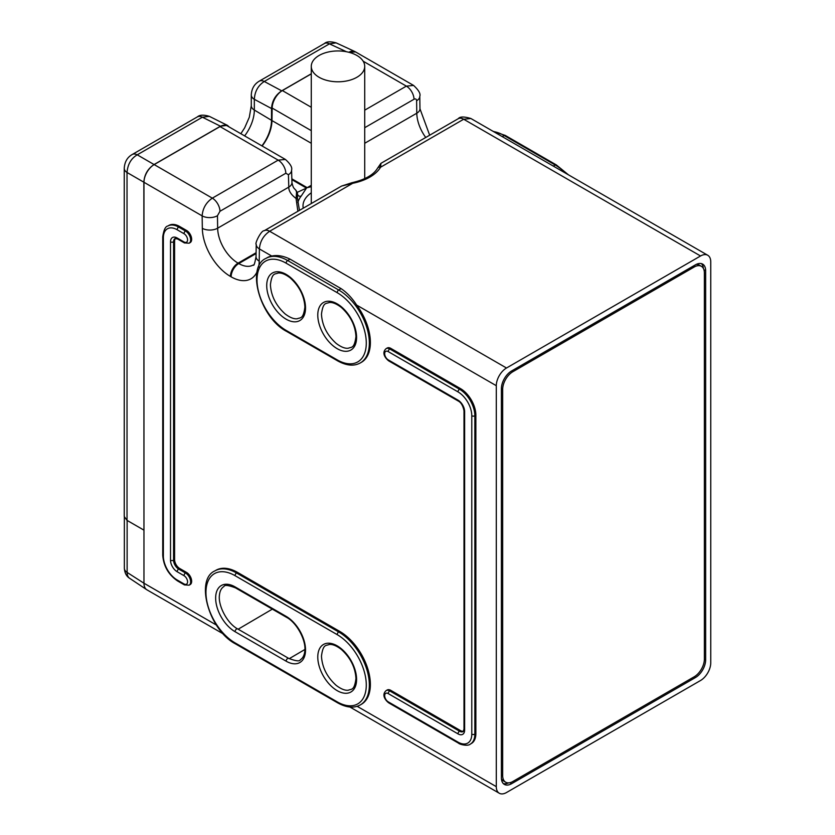 <?xml version="1.0" encoding="UTF-8"?>
<svg xmlns="http://www.w3.org/2000/svg" width="835" height="835" viewBox="0 0 835 835"><rect width="100%" height="100%" fill="white"/><g stroke="black" fill="none" stroke-linecap="round" stroke-linejoin="round"><path stroke-width="1.25" d="M357.14 706.306L496.293 786.643A14.445 8.34 120 0 0 499.288 793.25A14.445 8.34 120 0 0 506.501 792.53L700.544 680.504A14.445 8.34 120 0 0 710.752 662.823L710.752 261.877A14.445 8.34 120 0 0 707.767 255.27A14.445 8.34 120 0 0 700.544 255.98L506.501 368.005A14.445 8.34 120 0 0 496.293 385.697L356.67 305.088A43.326 25.019 -120 0 1 361.398 362.317L360.376 362.901A43.326 25.019 -120 0 0 367.014 328.186A43.326 25.019 -120 0 0 338.718 290.006L287.647 260.52A43.326 25.019 -120 0 0 265.989 258.38C245.97 266.918 259.821 317.561 286.572 331.38L337.632 360.866C346.483 365.751 354.071 366.429 360.376 362.901M348.779 52.261A14.445 8.34 -60 0 1 355.428 51.853L413.586 85.431L406.353 86.13L364.718 110.168M311.278 73.887L282.366 90.577L311.278 107.277M262.138 146.01A28.881 16.679 120 0 0 271.97 120.584L272.158 108.059A14.445 8.34 -60 0 1 282.366 90.577M220.023 126.576A14.445 8.34 -60 0 1 227.245 125.866L285.393 159.433L278.159 160.143L220.023 126.576L154.172 164.589A14.445 8.34 -60 0 0 143.964 182.28L143.964 530.152L127.129 520.435L127.129 572.434L143.964 583.227L143.964 530.152M297.229 192.353L306.487 188.084L301.205 196.068A40.518 23.39 0 0 0 297.886 202.571M311.278 186.706L307.196 187.677L311.278 185.297M303.241 208.197A34.997 20.207 180 0 1 311.278 192.822M380.342 167.198C381 162.105 381.084 162.105 380.593 167.209A45.069 26.021 180 0 1 352.735 183.282L341.588 186.059L264.225 230.721C261.167 230.189 254.477 244.029 256.22 244.331L256.032 256.585C254.8 263.484 253.861 266.292 253.224 264.987A28.881 16.679 60 0 1 238.779 263.557L256.074 253.569M356.67 305.088C352.161 298.105 346.974 292.615 341.108 288.628L290.037 259.142C283.347 255.886 277.241 254.852 271.74 256.053L259.393 248.924C260.019 241.43 263.442 235.533 269.642 231.264L352.735 183.282A3.611 0.96 -101.3 0 0 352.026 182.698C365.041 179.692 373.527 174.891 377.493 168.294L377.493 168.294A3.611 2.787 -149.1 0 1 380.593 167.209L463.686 119.238L470.888 118.507L707.767 255.27M271.74 256.053A43.326 25.019 -120 0 0 267.012 257.785L265.989 258.38M360.376 704.886L361.398 704.291A43.326 25.019 -120 0 0 368.037 669.576A43.326 25.019 -120 0 0 339.73 631.396L237.61 572.434A43.326 25.019 -120 0 0 215.941 570.284L214.929 570.879C194.91 579.417 208.75 630.06 235.501 643.879L337.632 702.84C346.483 707.736 354.071 708.414 360.376 704.886A43.326 25.019 -120 0 0 367.014 670.161A43.326 25.019 -120 0 0 338.718 631.98L236.587 573.019A43.326 25.019 -120 0 0 214.929 570.879M496.293 786.643L496.293 385.697M183.992 583.926A5.052 2.922 -120 0 0 187.572 581.87A5.052 2.922 -120 0 0 183.992 575.67L177.156 571.724A9.383 5.417 60 0 1 170.517 560.222L170.517 241.837A9.383 5.417 60 0 1 177.156 237.996L183.992 241.952A5.052 2.922 -120 0 0 187.572 239.885A5.052 2.922 -120 0 0 183.992 233.696L177.156 229.75A19.497 11.262 -120 0 0 163.368 237.704L163.368 556.1A19.497 11.262 -120 0 0 177.156 579.981L183.992 583.926A2.171 1.252 120 0 0 184.441 584.917L189.138 585.168L190.161 584.584A7.223 4.165 -120 0 0 191.267 578.791A7.223 4.165 -120 0 0 186.549 572.434L179.702 568.478L178.68 569.073A7.223 4.165 60 0 1 173.576 560.222L173.576 241.837A7.223 4.165 60 0 1 175.079 238.528L177.605 238.987L184.441 242.943L189.138 243.194A7.223 4.165 -120 0 0 190.244 237.401A7.223 4.165 -120 0 0 185.527 231.044L178.68 227.089L179.702 226.504L186.549 230.45A7.223 4.165 -120 0 1 191.267 236.816A7.223 4.165 -120 0 1 190.161 242.599L189.138 243.194M175.527 238.382A7.223 4.165 -120 0 0 174.599 241.242L174.599 559.638A7.223 4.165 -120 0 0 179.702 568.478M177.156 229.75A2.171 1.252 -60 0 1 178.68 227.089A21.668 12.504 -120 0 0 167.856 226.024L168.879 225.429A21.668 12.504 60 0 1 179.702 226.504M457.998 391.886L388.244 351.618A5.052 2.922 -120 0 0 384.674 353.685A5.052 2.922 -120 0 0 388.244 359.875L457.998 400.142A9.383 5.417 60 0 1 464.636 411.645L464.636 730.03A9.383 5.417 60 0 1 457.998 733.871L388.244 693.593A5.052 2.922 -120 0 0 384.674 695.659A5.052 2.922 -120 0 0 388.244 701.849L457.998 742.127A19.497 11.262 -120 0 0 471.785 734.163L471.785 415.767A19.497 11.262 -120 0 0 457.998 391.886A2.171 1.252 -60 0 1 459.532 389.235L460.544 388.64L390.801 348.372A7.223 4.165 -120 0 0 387.189 348.018L386.167 348.602C381.324 352.808 385.3 358.225 388.692 360.866L458.446 401.134C461.108 402.564 462.966 405.779 463.999 410.757L463.999 729.153L463.133 731.575A7.223 4.165 60 0 1 459.532 731.209L389.778 690.942A7.223 4.165 -120 0 0 386.167 690.587C381.324 694.793 385.3 700.21 388.692 702.84L458.446 743.119C459.438 744.434 468.007 746.542 470.355 744.079A21.668 12.504 -120 0 0 474.844 734.163L474.844 415.767A21.668 12.504 -120 0 0 459.532 389.235L389.778 348.967L390.801 348.372M388.244 693.593A2.171 1.252 -60 0 1 389.778 690.942L390.801 690.357L460.544 730.625A7.223 4.165 -120 0 0 463.488 731.251M390.801 690.357A7.223 4.165 -120 0 0 387.189 689.992L386.167 690.587M471.785 734.163A2.171 1.252 0 0 0 474.844 734.163L475.866 733.568A21.668 12.504 60 0 1 471.378 743.494L470.355 744.079M475.866 733.568L475.866 415.183A21.668 12.504 60 0 0 460.544 388.64M257.159 271.584A39.715 22.931 60 0 1 231.118 276.823L230.418 276.416A39.715 22.931 60 0 1 202.331 228.341L202.143 215.879C202.728 208.343 206.12 202.446 212.32 198.156L154.172 164.589M296.696 192.196L297.375 192.843A3.611 3.444 165.5 0 1 297.469 193.897C297.907 195.912 299.149 196.632 301.205 196.068M297.469 198.5L297.469 193.897L297.469 198.5M297.897 211.286L296.049 198.459L297.479 198.49L299.462 210.378M231.118 276.823A10.834 6.252 -60 0 1 238.779 263.557L238.069 263.15A28.881 16.679 60 0 1 217.653 228.185L217.465 215.722L219.97 211.276A10.834 6.252 60 0 0 212.32 198.156L278.159 160.143A10.834 6.252 60 0 1 285.82 173.252L288.419 174.703L288.795 187.113C288.649 190.891 291.071 194.68 296.049 198.459C296.644 192.749 296.644 190.244 296.049 190.944M695.44 677.561A14.445 8.34 120 0 0 705.648 659.869L705.648 270.728A14.445 8.34 120 0 0 702.569 264.058A14.445 8.34 120 0 0 695.44 264.831L511.615 370.959A14.445 8.34 120 0 0 501.397 388.64L501.397 777.792A14.445 8.34 120 0 0 504.298 784.357A14.445 8.34 120 0 0 511.615 783.689L695.44 677.561L694.177 676.809M223.342 633.942L146.95 589.834A14.445 8.34 -60 0 1 146.689 589.667A14.445 8.34 -60 0 1 143.964 583.227L216.411 625.05M503.307 783.564A14.393 8.308 120 0 0 508.525 782.865M703.394 268.463A14.393 8.308 120 0 0 701.379 263.599M501.397 774.849L502.67 775.579A14.445 8.34 120 0 0 505.666 782.197A14.445 8.34 120 0 0 512.888 781.476L694.156 676.82A14.445 8.34 120 0 0 704.375 659.139L704.375 272.93A14.445 8.34 120 0 0 701.379 266.323L699.208 265.071A14.445 8.34 120 0 0 696.244 264.392M501.428 778.711A14.445 8.34 120 0 0 503.495 780.934L505.666 782.197M502.67 775.579L502.67 389.381A14.445 8.34 120 0 1 512.888 371.69L694.156 267.033A14.445 8.34 120 0 1 701.379 266.323M297.375 192.843L296.3 190.829C294.358 188.105 293.304 189.054 291.958 182.521L291.958 182.521A10.834 6.252 178.3 0 1 288.795 187.113L217.653 228.185A10.834 6.148 -0.9 0 1 202.331 228.341M356.889 55.465A26.72 15.427 0 0 0 327.769 52.125A26.72 15.427 0 0 0 311.278 66.372A26.72 15.427 0 0 0 319.106 77.279A26.72 15.427 0 0 0 348.226 80.619A26.72 15.427 0 0 0 364.718 66.372A26.72 15.427 0 0 0 356.889 55.465M229.364 127.087L227.412 125.354L220.461 126.2L154.057 164.537C147.774 168.764 144.371 174.651 143.86 182.207L143.964 530.037M244.624 135.896A29.319 16.93 120 0 0 254.331 110.032L254.331 99.313C254.8 91.443 258.119 85.504 264.267 81.475L281.719 90.838C275.435 95.065 272.033 100.962 271.511 108.529L271.511 120.313A28.881 16.679 -60 0 1 261.898 145.874M281.719 90.838L311.278 73.772M355.627 51.958L348.633 52.219M346.494 51.749L329.428 43.858L336.087 42.856L354.948 51.582M143.86 182.207L127.024 172.49A10.834 6.252 -0 0 1 124.248 168.305L124.248 516.5L127.024 520.382L127.024 172.49C127.724 164.307 131.126 158.42 137.232 154.819L202.394 117.203L209.355 116.357C203.677 114.635 199.69 114.802 197.373 116.89L197.373 116.89A10.834 6.252 60 0 1 202.394 117.203L220.461 126.2M143.86 530.1L127.024 520.382M363.173 61.206L406.353 86.13A10.834 6.252 -120 0 1 414.014 99.25L364.718 127.703M364.718 143.276L416.79 113.216L416.613 100.743C416.425 99.031 415.559 98.53 414.014 99.25M230.418 276.416A10.834 6.252 -60 0 1 238.069 263.15L256.084 252.744M291.874 179.64L306.487 188.084M291.843 178.815L307.196 187.677M506.501 368.005L269.642 231.264A10.834 6.252 -120 0 0 264.225 230.721M700.544 255.98L463.686 119.238A10.834 6.252 60 0 0 458.269 118.695L458.269 118.695C459.814 116.524 464.02 116.462 470.888 118.507M425.746 137.472A28.881 16.679 60 0 1 416.79 113.216A10.834 6.148 -0.9 0 0 419.963 108.78L419.786 96.317C420.788 93.823 418.732 90.19 413.586 85.431M416.613 100.743A10.834 6.148 -0.9 0 0 419.786 96.317M493.537 131.586A43.326 25.019 60 0 1 504.152 135.52L502.263 136.616M492.932 131.241L505.238 135.416A2.171 1.252 120 0 0 504.152 135.52L555.223 165.006L553.323 166.102M505.238 135.416L556.298 164.902A2.171 1.252 120 0 0 555.223 165.006A43.326 25.019 60 0 1 565.827 173.325M266.72 285.58A27.44 15.844 60 0 1 286.123 274.381A27.44 15.844 60 0 1 305.526 307.99A27.44 15.844 60 0 1 286.123 319.189A27.44 15.844 60 0 1 266.72 285.58M337.183 292.657L286.123 263.171A41.165 23.766 -120 0 0 257.013 279.976A41.165 23.766 -120 0 0 286.123 330.389L337.183 359.875A41.165 23.766 -120 0 0 366.283 343.07A41.165 23.766 -120 0 0 337.183 292.657A2.171 1.252 -60 0 1 338.718 290.006L341.108 288.628M356.587 337.465A27.44 15.844 60 0 1 337.183 348.675A27.44 15.844 60 0 1 317.78 315.066A27.44 15.844 60 0 1 337.183 303.856A27.44 15.844 60 0 1 356.587 337.465M286.123 263.171A2.171 1.252 -60 0 1 287.647 260.52L290.037 259.142M286.123 330.389A2.171 1.252 120 0 0 286.572 331.38M337.183 359.875A2.171 1.252 120 0 0 337.632 360.866M256.22 244.331A10.834 6.367 -179.1 0 0 259.393 248.924L259.205 261.167A39.715 22.931 60 0 1 258.568 267.137M217.465 215.722A10.834 6.148 -0.9 0 1 202.143 215.879L143.964 182.28M285.393 159.433C290.361 163.858 292.417 167.417 291.582 170.11L291.582 170.11A10.834 6.252 178.3 0 1 288.419 174.703M219.97 211.276L285.82 173.252M259.205 261.167A10.834 6.367 -179.1 0 1 256.032 256.585M146.689 589.667L129.613 578.29A13.13 7.578 -60 0 1 127.129 572.434A10.834 6.252 0 0 1 124.352 568.249L124.352 517.314M237.61 572.434L236.587 573.019A2.171 1.252 -60 0 0 235.052 575.67A41.165 23.766 -120 0 0 205.953 592.474A41.165 23.766 -120 0 0 235.052 642.887L337.183 701.849A2.171 1.252 120 0 0 337.632 702.84M339.73 631.396L338.718 631.98A2.171 1.252 -60 0 0 337.183 634.631L235.052 575.67M337.183 701.849A41.165 23.766 -120 0 0 366.283 685.044A41.165 23.766 -120 0 0 337.183 634.631M317.78 657.041A27.44 15.844 60 0 1 337.183 645.841A27.44 15.844 60 0 1 356.587 679.45A27.44 15.844 60 0 1 337.183 690.649A27.44 15.844 60 0 1 317.78 657.041M286.123 661.174L235.052 631.688A27.44 15.844 60 0 1 215.649 598.079A27.44 15.844 60 0 1 235.052 586.88L286.123 616.355A27.44 15.844 60 0 1 305.526 649.964A27.44 15.844 60 0 1 286.123 661.174A2.171 1.252 -60 0 1 287.063 658.992A2.171 1.252 -60 0 1 288.733 658.408L237.672 628.932C227.297 623.557 217.716 605.281 219.48 594.823C219.96 590.794 221.452 588.028 223.957 586.504C224.479 584.719 228.331 585.178 235.501 587.871L286.572 617.347C296.947 622.712 306.529 640.998 304.765 651.457C304.284 655.485 302.792 658.251 300.287 659.775C299.765 661.56 295.914 661.101 288.733 658.408M235.052 642.887A2.171 1.252 120 0 0 235.501 643.879M304.89 649.484L289.223 658.679M286.123 616.355A2.171 1.252 120 0 0 286.572 617.347M235.052 631.688A2.171 1.252 -60 0 1 236.002 629.506A2.171 1.252 -60 0 1 237.672 628.932M235.052 586.88A2.171 1.252 120 0 0 235.501 587.871M238.152 629.204L272.335 609.133M705.648 659.869L704.375 659.159M511.615 783.689L509.924 782.687M705.648 270.728L703.936 269.768M501.397 388.64L502.67 389.381M511.615 370.959L512.888 371.69M692.883 266.302L694.156 267.033M189.138 585.168A7.223 4.165 -120 0 0 190.244 579.386A7.223 4.165 -120 0 0 185.527 573.019L186.549 572.434M183.992 575.67A2.171 1.252 -60 0 1 185.527 573.019L178.68 569.073A2.171 1.252 -60 0 0 177.156 571.724M177.156 579.981A2.171 1.252 120 0 0 177.605 580.972L184.441 584.917M163.368 556.1A2.171 1.252 180 0 1 162.731 555.212C163.576 566.172 168.534 574.762 177.605 580.972M163.368 237.704A2.171 1.252 180 0 1 162.731 236.816L162.731 555.212M183.992 233.696A2.171 1.252 -60 0 1 185.527 231.044L186.549 230.45M183.992 241.952A2.171 1.252 120 0 0 184.441 242.943M177.156 237.996A2.171 1.252 120 0 0 177.605 238.987M174.599 241.242L173.576 241.837A2.171 1.252 0 0 1 170.517 241.837M170.517 560.222A2.171 1.252 0 0 0 173.576 560.222L174.599 559.638M388.244 351.618A2.171 1.252 -60 0 1 389.778 348.967A7.223 4.165 -120 0 0 386.167 348.602M457.998 742.127A2.171 1.252 120 0 0 458.446 743.119M471.785 415.767A2.171 1.252 0 0 0 474.844 415.767L475.866 415.183M388.244 701.849A2.171 1.252 120 0 0 388.692 702.84M460.544 730.625L459.532 731.209A2.171 1.252 -60 0 0 457.998 733.871M464.636 730.03A2.171 1.252 180 0 1 463.999 729.153M464.636 411.645A2.171 1.252 180 0 1 463.999 410.757M457.998 400.142A2.171 1.252 120 0 0 458.446 401.134M388.244 359.875A2.171 1.252 120 0 0 388.692 360.866M271.97 120.584L311.278 143.276M272.158 108.059L311.278 130.657M324.418 43.535L324.418 43.535A10.834 6.252 60 0 1 329.428 43.858L264.267 81.475A10.834 6.252 60 0 0 259.257 81.162L324.418 43.535C326.464 41.531 330.357 41.301 336.087 42.856M124.248 168.305C124.645 161.917 127.296 157.314 132.212 154.506L132.212 154.506A10.834 6.252 60 0 1 137.232 154.819L154.057 164.537M240.845 133.715L244.655 127.859L249.31 117.255L251.283 105.69A10.834 6.252 0 0 0 254.331 110.032L271.511 120.313M251.283 105.69L251.283 94.96A10.834 6.252 0 0 0 254.331 99.313L271.511 108.529M352.026 182.698L341.588 186.059M377.493 168.294L380.906 163.357L458.269 118.695M429.67 135.207L419.963 108.78M556.298 164.902L568.458 174.839M270.415 284.693C272.022 272.179 275.091 274.475 277.951 273.076C281.176 272.565 285.236 274.151 290.121 277.836C299.327 286.165 304.253 295.914 304.89 307.103C303.282 319.617 300.214 317.331 297.354 318.73C294.129 319.231 290.069 317.644 285.184 313.97C275.978 305.641 271.051 295.882 270.415 284.693M291.582 170.11L291.958 182.521M349.928 707.026L499.288 793.25M321.475 656.153C323.082 643.639 326.151 645.935 329.011 644.536C332.236 644.025 336.296 645.612 341.181 649.296C350.397 657.625 355.313 667.374 355.95 678.563C354.343 691.077 351.274 688.791 348.425 690.19C345.189 690.691 341.129 689.105 336.244 685.42C327.038 677.101 322.112 667.342 321.475 656.153M129.613 578.29C126.461 576.327 124.707 572.987 124.352 568.249M167.856 226.024C165.476 226.295 163.775 229.896 162.731 236.816M355.95 336.578C354.343 349.103 351.274 346.807 348.425 348.205C345.189 348.717 341.129 347.13 336.244 343.446C327.038 335.117 322.112 325.368 321.475 314.179C323.082 301.665 326.151 303.95 329.011 302.552C332.236 302.051 336.296 303.637 341.181 307.311C350.397 315.64 355.313 325.399 355.95 336.578M311.278 203.563L311.278 66.372M364.718 178.648L364.718 66.372M132.212 154.506L197.373 116.89M251.283 94.96C251.606 88.729 254.268 84.126 259.257 81.162M227.412 125.354L209.355 116.357"/></g></svg>
